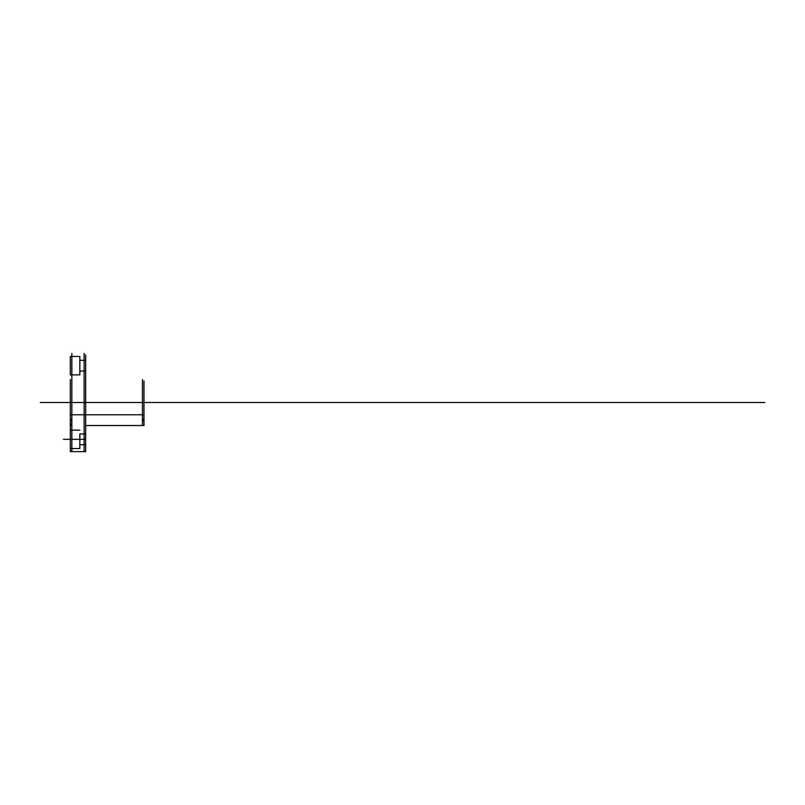 <?xml version="1.0" encoding="UTF-8"?>
<svg xmlns="http://www.w3.org/2000/svg" width="805" height="805" viewBox="0 0 805 805"><rect width="100%" height="100%" fill="white"/><g stroke="black" fill="none" stroke-linecap="round" stroke-linejoin="round"><path stroke-width="1.21" d="M40.25 402.5L71.856 402.5L70.317 402.5L71.856 402.5L70.317 402.5L71.856 402.5L70.317 402.5L71.856 402.5L70.317 402.5L71.856 402.5L71.856 451.615L71.856 379.477L71.856 402.5L71.856 381.017L71.856 402.5L71.856 385.615L71.856 402.5L84.133 402.5L84.133 353.385L84.133 402.5L71.856 402.5L71.856 384.086L71.856 420.914L71.856 353.385L71.856 402.5L70.317 402.5L70.317 385.615L70.317 402.5C70.317 414.374 70.317 414.374 70.317 402.5C70.317 418.328 70.317 418.328 70.317 402.5C70.317 390.626 70.317 390.626 70.317 402.5L79.836 402.5C79.836 409.423 79.836 409.423 79.836 402.5L85.662 402.5L85.662 379.477L85.662 402.5C85.662 409.423 85.662 409.423 85.662 402.5C85.662 395.577 85.662 395.577 85.662 402.5C85.662 395.577 85.662 395.577 85.662 402.5L85.662 354.925L85.662 402.5C85.662 409.423 85.662 409.423 85.662 402.5L85.662 450.076L85.662 402.5L84.133 402.5L84.133 451.615L84.133 402.5L142.455 402.5L142.455 419.385L142.455 379.477L142.455 420.914L142.455 402.5L143.984 402.5L70.317 402.5L70.317 384.086L70.317 402.5C70.317 414.374 70.317 414.374 70.317 402.5L70.317 425.523L70.317 402.5C70.317 386.672 70.317 386.672 70.317 402.5L70.317 450.076L70.317 402.5C70.317 390.626 70.317 390.626 70.317 402.5L79.836 402.5C79.836 395.577 79.836 395.577 79.836 402.5C79.836 395.577 79.836 395.577 79.836 402.5C79.836 414.374 79.836 414.374 79.836 402.5C79.836 414.374 79.836 414.374 79.836 402.5C79.836 390.626 79.836 390.626 79.836 402.5C79.836 390.626 79.836 390.626 79.836 402.5L143.984 402.5L143.984 419.385L143.984 402.5C143.984 418.328 143.984 418.328 143.984 402.5L143.984 381.017L143.984 402.5L143.984 384.086L143.984 402.5L142.455 402.5L142.455 425.523L142.455 402.5L143.984 402.5L143.984 423.983L143.984 402.5L143.984 420.914L143.984 402.5L79.836 402.5C79.836 409.423 79.836 409.423 79.836 402.5L70.317 402.5L70.317 379.477L70.317 420.914L70.317 402.5L764.75 402.5M85.662 433.965L85.662 444.702L85.662 433.965L79.836 433.965L79.836 444.702L85.662 444.702L85.662 439.339L70.317 439.339L70.317 448.546L79.836 448.546L79.836 433.965M79.836 371.035L79.836 360.298L79.836 371.035L85.662 371.035L85.662 360.298L85.662 371.035M70.317 448.546L70.317 430.122L70.317 448.546L79.836 448.546M70.317 374.878L70.317 356.454L70.317 374.878L79.836 374.878L79.836 356.454L79.836 374.878M70.317 430.122L79.836 430.122M143.984 402.5C143.984 386.672 143.984 386.672 143.984 402.5L143.984 385.615L143.984 402.5M79.836 360.298L85.662 360.298M70.317 356.454L79.836 356.454M70.317 414.776L70.317 419.385L71.856 419.385L71.856 420.914L70.317 420.914L70.317 423.983L71.856 423.983L71.856 425.523L70.317 425.523L70.317 451.615L85.662 451.615L85.662 425.523L143.984 425.523L143.984 420.914L142.455 420.914L142.455 419.385L143.984 419.385L143.984 414.776L70.317 414.776M79.836 444.702L85.662 444.702M70.317 439.339L63.464 439.339"/></g></svg>
